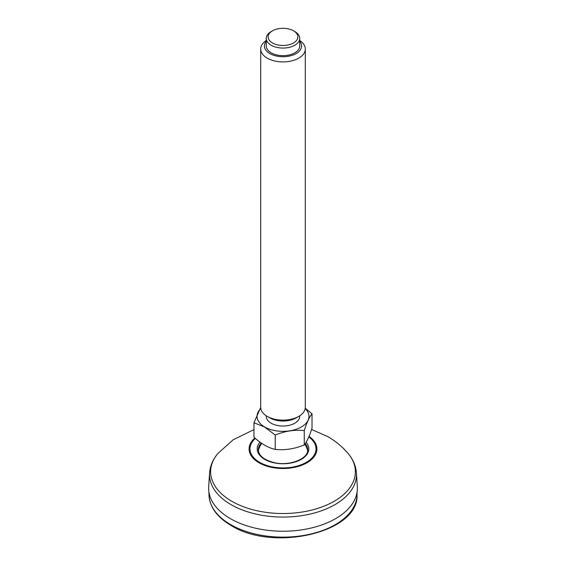 <?xml version="1.0" encoding="UTF-8"?>
<svg xmlns="http://www.w3.org/2000/svg" width="566" height="566" viewBox="0 0 566 566"><rect width="100%" height="100%" fill="white"/><g stroke="black" fill="none" stroke-linecap="round" stroke-linejoin="round"><path stroke-width="0.85" d="M307.614 450.805L307.232 449.227A24.713 14.27 180 0 1 307.586 450.578M258.414 450.578A24.713 14.27 180 0 1 258.768 449.227L258.386 450.805M356.431 473.063L357.309 486.71A74.365 42.931 180 0 1 283 531.233A74.365 42.931 180 0 1 208.691 486.71L209.569 473.063A73.488 42.429 0 0 0 231.041 504.631A73.488 42.429 0 0 0 312.375 513.525A73.488 42.429 0 0 0 356.431 473.063C355.88 465.86 353.057 459.281 347.97 453.331A72.37 41.785 180 0 1 325.096 505.728A72.37 41.785 180 0 1 231.827 501.285A72.37 41.785 180 0 1 218.03 453.331L233.234 439.732L253.971 429.601M272.487 30.812L271.171 31.576A16.732 9.657 0 0 0 266.268 38.403A16.732 9.657 0 0 0 271.171 45.238A16.732 9.657 0 0 0 289.403 47.332A16.732 9.657 0 0 0 299.732 38.403A16.732 9.657 0 0 0 294.829 31.576L293.513 30.812A14.872 8.589 0 0 0 272.487 30.812A14.872 8.589 0 0 0 272.487 42.959A14.872 8.589 0 0 0 293.513 42.959A14.872 8.589 0 0 0 293.513 30.812L294.829 31.576M266.268 40.511A22.307 12.877 0 0 0 260.693 49.03A22.307 12.877 0 0 0 267.223 58.135A22.307 12.877 0 0 0 291.54 60.93A22.307 12.877 0 0 0 305.307 49.03A22.307 12.877 0 0 0 299.732 40.511M266.268 41.318A18.593 10.733 0 0 0 283 56.727A18.593 10.733 0 0 0 299.732 41.318M305.307 49.03L305.307 407.258A22.307 12.877 180 0 1 298.777 416.364L296.145 417.885A18.593 10.733 180 0 1 269.855 417.885L267.223 416.364A22.307 12.877 180 0 1 260.693 407.258L260.693 49.03M298.777 416.364A22.307 12.877 180 0 1 267.223 416.364L269.855 417.885M260.693 407.442L253.971 422.781L253.971 437.143C261.067 443.73 268.157 447.819 275.225 449.411L275.225 435.056C284.875 431.066 294.553 429.573 304.253 430.563C306.836 422.498 309.432 416.909 312.029 413.803L305.244 408.256M304.253 430.563L304.253 444.918C306.85 441.813 309.439 436.23 312.029 428.158L312.029 413.803M304.253 444.918C294.596 448.909 284.917 450.402 275.225 449.411M275.225 435.056L264.598 427.019L253.971 422.781M305.187 408.581A25.965 14.992 180 0 1 299.032 428.158A25.965 14.992 180 0 1 264.64 426.962A25.965 14.992 180 0 1 260.813 408.581M299.732 415.777L299.732 416.364A16.732 9.657 180 0 1 289.403 425.292A16.732 9.657 180 0 1 271.171 423.198A16.732 9.657 180 0 1 266.268 416.364L266.268 415.777M299.732 38.403L299.732 45.995A16.732 9.657 180 0 1 289.403 54.916A16.732 9.657 180 0 1 271.171 52.822A16.732 9.657 180 0 1 266.268 45.995L266.268 38.403M309.036 436.393A33.91 19.577 180 0 1 305.873 463.391A33.91 19.577 180 0 1 259.023 462.783A33.91 19.577 180 0 1 254.898 437.978M255.379 438.402A33.019 19.06 0 0 0 259.653 462.33A33.019 19.06 0 0 0 305.01 463.059A33.019 19.06 0 0 0 308.803 436.952M306.822 448.138A24.685 14.256 180 0 1 307.614 450.791M258.386 450.791A24.685 14.256 180 0 1 259.178 448.138M305.251 443.581A24.685 14.256 180 0 1 307.685 449.758C308.746 458.481 289.467 466.639 273.774 462.528C263.77 459.783 258.612 455.524 258.315 449.758A24.685 14.256 180 0 1 261.237 443.029M306.128 442.237A25.803 14.9 180 0 1 282.887 463.745A25.803 14.9 180 0 1 259.971 442.124M357.075 492.052L357.019 494.925A74.019 42.733 180 0 1 310.904 533.986A74.019 42.733 180 0 1 230.659 524.618A74.019 42.733 180 0 1 208.981 494.925L208.925 492.052M209.569 473.063C210.12 465.86 212.943 459.281 218.03 453.331M347.97 453.331C342.211 446.616 335.504 441.055 327.841 436.648L311.597 429.46M357.019 494.925C359.092 532.542 273.13 552.246 231.041 525.446C216.969 517.154 209.618 506.98 208.981 494.925M307.232 449.227A25.654 25.654 0 0 0 304.826 444.176M261.704 443.348A25.654 25.654 0 0 0 258.768 449.227"/></g></svg>
